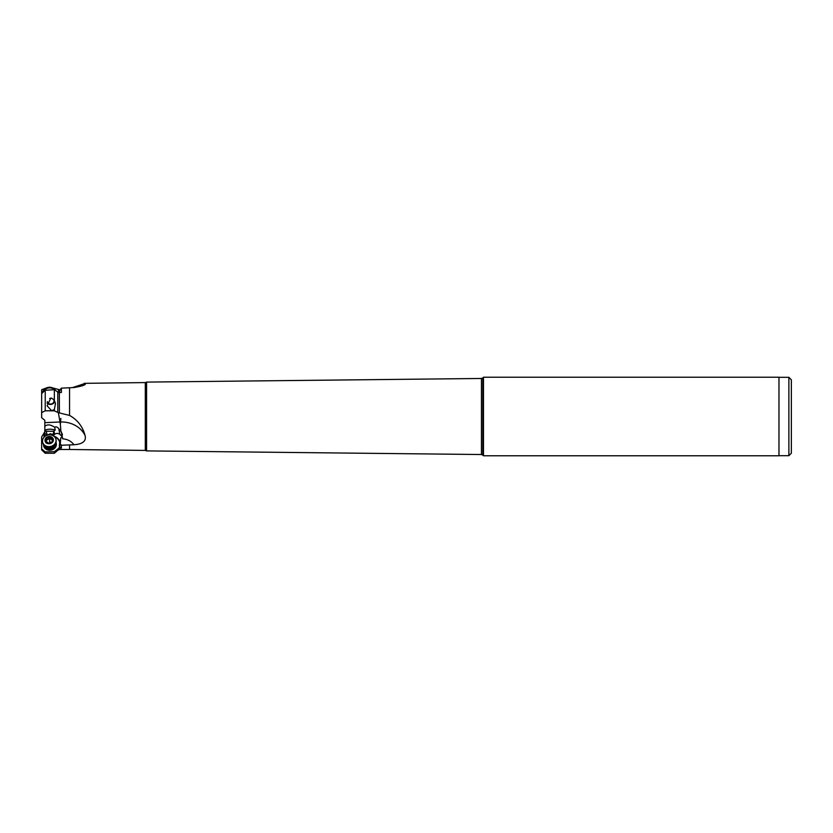 <?xml version="1.0" encoding="UTF-8"?>
<svg xmlns="http://www.w3.org/2000/svg" width="833" height="833" viewBox="0 0 833 833"><rect width="100%" height="100%" fill="white"/><g stroke="black" fill="none" stroke-linecap="round" stroke-linejoin="round"><path stroke-width="1.25" d="M41.65 449.872L45.232 453.256L45.232 451.913L41.65 448.945L41.65 449.872L41.65 440.699L42.847 439.199M45.232 410.804L54.364 410.804L54.364 409.503L51.688 410.731L47.117 405.827L50.792 398.164C51.688 397.903 52.875 398.757 54.364 400.725L54.364 389.698L45.232 390.261L45.232 410.804L41.65 412.627L41.65 389.729L46.523 387.907M45.232 390.261L41.65 393.54M72.481 387.616L85.049 383.44C86.517 384.7 82.8 386.064 73.887 387.543L69.545 387.772L69.545 415.417C77.5 419.874 82.665 426.548 85.049 435.451C86.517 441.042 82.79 444.135 73.887 444.749L61.382 445.249L61.413 448.071L58.841 448.269L54.364 451.673L45.232 451.913M55.905 442.739A6.185 5.331 170.1 0 1 55.988 443.114A6.185 5.331 170.1 0 1 56.05 443.906A6.185 5.331 170.1 0 1 50.355 449.497A6.185 5.331 170.1 0 1 43.805 445.249A6.185 5.331 170.1 0 1 43.753 444.864M44.055 445.207A5.935 5.123 -9.9 0 0 50.396 449.154A5.935 5.123 -9.9 0 0 55.79 443.802A5.935 5.123 -9.9 0 0 55.738 443.166M54.666 444.843A4.946 4.269 170.1 0 1 49.876 448.341A4.946 4.269 170.1 0 1 45.628 446.426M48.272 448.175A4.332 3.738 170.1 0 1 46.263 446.717M45.232 453.256L54.364 453.256L54.364 451.673M52.677 387.907L60.111 389.906M54.364 400.725L55.488 403.443L54.364 409.503M54.364 410.804L58.372 412.689L69.545 415.417M69.545 387.772L61.382 388.126L61.413 392.437L58.841 392.707L54.364 389.698M61.413 448.071A3.707 3.197 -9.9 0 0 59.56 447.196A10.267 8.861 170.1 0 1 59.091 448.144L58.841 448.269A10.017 8.642 -9.9 0 0 59.497 446.863M53.781 436.138A10.267 8.861 170.1 0 1 59.851 441.875M44.815 431.744L41.65 436.992L41.65 440.699M85.049 435.451A27.208 23.47 -9.9 0 0 59.997 421.998L44.815 422.654L44.815 420.321L41.65 417.708L41.65 412.627M69.545 444.895L69.545 449.487L145.306 450.414L145.306 382.586L84.248 383.336M62.09 436.461L62.746 438.668A13.609 11.735 -9.9 0 0 62.09 436.461A3.707 3.197 170.1 0 1 61.225 437.512L59.82 441.375M62.069 436.315L62.381 434.68L61.319 431.952L58.841 428.724C57.154 426.84 55.79 426.381 54.739 427.339L55.228 430.14A13.609 11.735 -9.9 0 0 44.815 430.109L44.815 433.733A3.707 3.197 -9.9 0 1 47.096 435.274M62.319 434.087L62.381 434.68M60.757 437.908L60.288 444.156A3.707 3.197 170.1 0 1 61.382 445.249M60.288 444.156L59.56 447.196M59.341 445.957L59.799 441.24M62.09 436.471L59.83 434.389A3.707 3.197 -9.9 0 0 54.603 434.378L53.041 435.669M52.718 435.513L53.989 430.838A3.707 3.197 170.1 0 1 55.228 430.14M52.531 434.389L50.157 433.712L47.273 435.211M44.815 430.38A3.707 3.197 170.1 0 1 46.127 431.265L47.21 434.899M44.815 422.654L44.815 430.109M44.815 436.523L44.815 433.733M84.32 384.877A27.208 23.47 -9.9 0 0 85.049 383.44L85.372 383.93M59.382 412.856L59.341 392.239L60.288 389.323A3.707 3.197 170.1 0 0 61.382 388.126M145.306 450.414L146.577 450.903L146.577 382.097L145.306 382.586M483.484 455.766L483.484 377.234L778.98 377.234L778.98 455.766L483.484 455.766L482.817 455.099L482.817 377.901L483.484 377.234M778.98 377.318L788.872 377.318L788.872 455.682L778.98 455.682M788.872 377.318L791.35 379.796L791.35 453.204L788.872 455.682M44.815 426.423C47.189 424.132 50.501 424.434 54.739 427.339M46.127 431.265L53.458 431.275M54.176 445.332A4.332 3.738 170.1 0 1 52.781 447.383M42.66 442.219A6.799 5.873 -9.9 0 0 42.702 442.531A6.799 5.873 -9.9 0 0 49.241 447.259A6.799 5.873 -9.9 0 0 51.552 446.852A6.799 5.873 -9.9 0 0 56.165 441.375A6.799 5.873 -9.9 0 0 56.103 440.188A6.799 5.873 -9.9 0 0 56.04 439.886M42.525 440.73A6.799 5.873 170.1 0 1 48.96 434.878A6.799 5.873 170.1 0 1 55.998 439.574A6.799 5.873 170.1 0 1 56.061 440.761A6.799 5.873 170.1 0 1 49.626 446.613A6.799 5.873 170.1 0 1 42.598 441.917A6.799 5.873 170.1 0 1 42.525 440.73M53.374 440.136A4.207 3.624 -9.9 0 0 49.407 436.482A4.207 3.624 -9.9 0 0 45.003 440.126A4.207 3.624 -9.9 0 0 48.97 443.77A4.207 3.624 -9.9 0 0 53.374 440.136M46.575 438.043A1.666 1.437 -9.9 0 0 48.678 437.023L49.001 438.876L46.898 439.897L46.575 438.043A0.718 0.625 -9.9 0 0 45.815 439.095A1.666 1.437 170.1 0 1 45.69 441.146A0.718 0.625 -9.9 0 0 46.325 442.198A1.666 1.437 -9.9 0 1 48.304 443.229A0.718 0.625 170.1 0 0 49.699 443.229A1.666 1.437 -9.9 0 1 51.792 442.208A0.718 0.625 -9.9 0 0 52.552 441.157A1.666 1.437 170.1 0 1 52.677 439.106A0.718 0.625 -9.9 0 0 52.042 438.054L52.302 439.543M48.678 437.023A0.718 0.625 170.1 0 1 50.063 437.033A1.666 1.437 -9.9 0 0 52.042 438.054M52.364 439.907L50.396 438.876L50.063 437.033M49.001 438.876L49.699 438.283L50.396 438.876M46.242 439.897L46.898 439.897M46.138 440.949L46.023 443M53.697 399.788A3.342 2.884 -9.9 0 1 50.948 404.036A3.342 2.884 -9.9 0 1 47.387 401.6M49.605 398.486A3.342 2.884 -9.9 0 1 52.125 398.497M54.791 401.391A4.332 3.738 -9.9 0 1 51.396 404.328A4.332 3.738 -9.9 0 1 47.075 402.974M55.27 390.115A6.799 5.873 170.1 0 0 48.335 387.366A6.799 5.873 170.1 0 0 42.66 392.239M43.17 391.729A6.799 5.873 -9.9 0 1 54.645 389.813M59.82 442.802A10.017 8.642 -9.9 0 0 54.489 436.731M55.988 442.469A6.435 5.55 170.1 0 1 56.384 444.395A6.435 5.55 170.1 0 1 49.98 450.236A6.435 5.55 170.1 0 1 43.576 444.947A6.435 5.55 170.1 0 1 43.587 444.635M56.019 443.302A6.185 5.331 170.1 0 1 56.05 443.479A6.185 5.331 170.1 0 1 56.123 444.281A6.185 5.331 170.1 0 1 50.417 449.872A6.185 5.331 170.1 0 1 43.868 445.613A6.185 5.331 170.1 0 1 43.837 445.426M54.364 453.256L57.779 450.299L57.779 448.966M57.779 412.397L57.779 392.114M57.779 450.299L59.382 449.487L59.382 448.123M44.034 433.774L44.034 437.263M73.887 444.749A14.838 12.807 -9.9 0 0 62.777 438.876M58.372 412.689L59.997 421.998A12.37 0.937 -92.5 0 1 60.871 431.4M53.989 430.838L54.603 434.378M58.372 389.792L58.883 392.718M60.34 424.507L60.871 418.437M146.577 382.097L481.443 378.474L481.443 454.526L482.817 455.099M59.83 434.389L58.841 428.724M61.319 431.952L62.079 436.273M51.552 446.852L51.219 446.967A4.779 4.123 170.1 0 1 49.595 447.248L49.241 447.259M45.877 442.177L45.69 441.146M52.552 441.157L52.677 441.844M49.699 438.283A8.236 0.833 -89.9 0 1 49.584 442.406A8.236 0.833 -89.9 0 1 49.501 443.5M59.382 449.487L69.545 449.487M146.577 450.903L481.443 454.526M481.443 378.474L482.817 377.901M55.998 439.574L56.103 440.188M42.598 441.917L42.702 442.531M52.437 442.104L52.146 440.428M46.575 441.823L46.231 439.834"/></g></svg>
